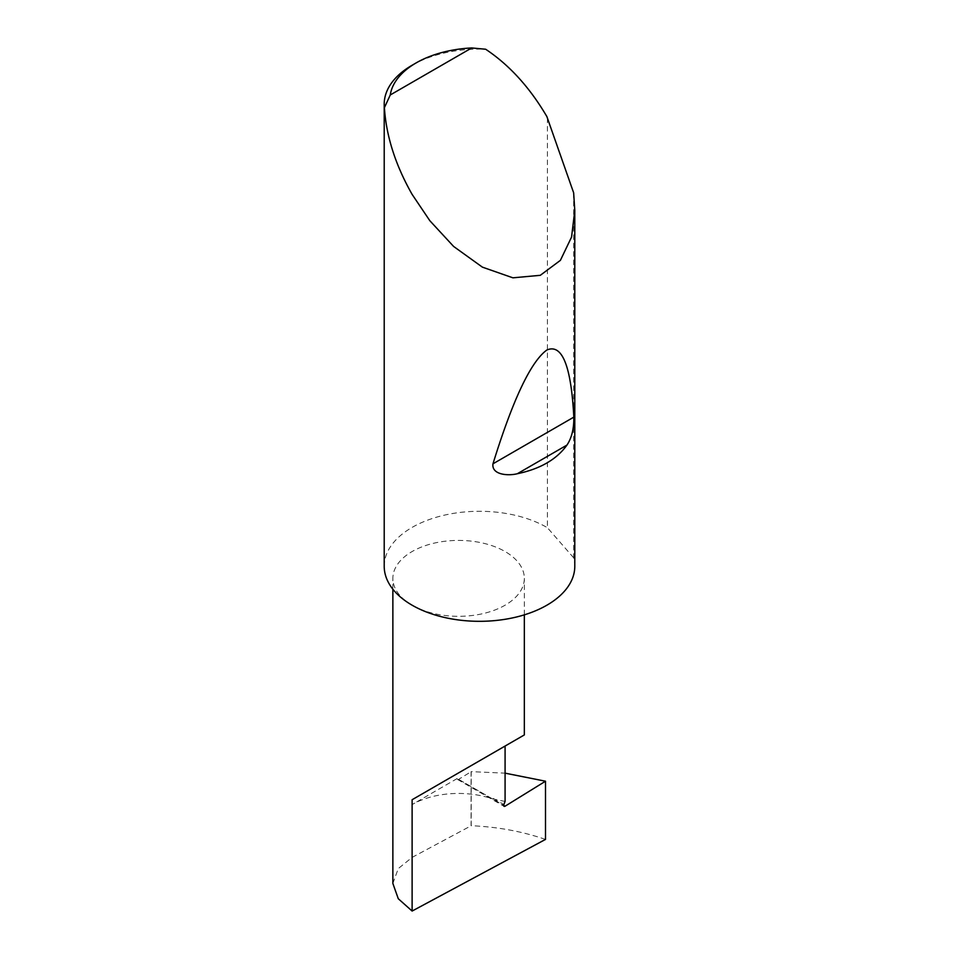 <?xml version="1.0" encoding="UTF-8"?>
<svg xmlns="http://www.w3.org/2000/svg" width="959" height="959" viewBox="0 0 959 959"><rect width="100%" height="100%" fill="white"/><g stroke="black" fill="none" stroke-linecap="round" stroke-linejoin="round"><path stroke-width="0.72" stroke-dasharray="4.79 3.6" d="M412.118 605.201A65.727 37.952 0 0 0 483.756 613.436A65.727 37.952 0 0 0 524.333 578.373A65.727 37.952 0 0 0 505.081 551.533A65.727 37.952 0 0 0 433.444 543.309A65.727 37.952 0 0 0 392.866 578.373A65.727 37.952 0 0 0 412.118 605.201M573.65 192.831L573.65 557.802A95.289 55.011 180 0 1 574.789 566.301M412.118 65.236A95.289 55.011 180 0 1 485.65 49.233M384.211 566.301A95.289 55.011 180 0 1 443.034 515.474A95.289 55.011 180 0 1 546.882 527.402A95.289 55.011 180 0 1 547.421 527.714L547.421 117.525M392.866 883.443L398.273 868.578L412.118 857.382L471.205 825.723L471.205 771.647L505.081 773.158M545.503 839.413C522.247 831.405 497.481 826.85 471.205 825.723M457.203 778.528L412.118 804.565A65.727 37.952 0 0 1 492.387 798.847L457.203 778.528A1.906 1.103 120 0 0 457.599 779.475A1.906 1.103 120 0 0 458.594 779.355L471.205 771.647M471.073 771.647L471.073 825.723M492.387 798.847L505.081 801.424M573.65 557.802L547.421 527.714M458.594 779.355L503.679 805.38M493.31 798.463L503.859 804.553M412.118 804.565L412.118 857.382M524.333 614.851L524.333 578.373M457.599 779.475L504.074 806.315M392.866 589.222L392.866 578.373"/><path stroke-width="1.44" d="M545.503 781.213L545.503 839.413L412.118 911.05L412.118 799.722L505.081 746.054C538.85 726.55 520.545 737.123 505.081 746.054L505.081 801.424L503.859 804.553A1.906 1.103 120 0 0 504.074 806.315A1.906 1.103 120 0 0 505.081 806.195L545.503 781.213L505.081 773.158M524.333 614.851L524.333 734.93L412.118 799.722M566.961 445.072C556.699 459.409 540.157 468.963 517.321 473.734C508.258 476.048 491.404 474.921 492.974 463.808C512.885 399.507 530.854 361.567 546.882 349.999C562.154 343.49 571.132 365.87 573.83 417.129C573.997 428.673 571.708 437.987 566.961 445.072L517.321 473.734M390.265 94.965L471.708 47.95L485.65 49.233C509.409 65.068 529.824 87.521 546.882 116.59L573.65 192.831L574.789 210.5L571.552 237.077L560.392 260.357L540.289 275.317L512.897 277.822L482.389 267.141L453.607 246.439L429.836 220.714L412.118 194.389C395.48 165.08 386.237 136.178 384.403 107.684A95.289 55.011 180 0 1 384.211 104.135A95.289 55.011 180 0 1 412.118 65.236L416.158 62.898A89.571 51.714 0 0 0 390.265 94.965L384.403 107.684M574.789 210.5L574.789 566.301A95.289 55.011 180 0 1 515.966 617.128A95.289 55.011 180 0 1 412.118 605.201A95.289 55.011 180 0 1 384.211 566.301L384.211 104.135M412.118 911.05L398.273 898.727L392.866 883.443L392.866 589.222M471.708 47.95A89.571 51.714 0 0 0 416.158 62.898M503.679 805.38L505.081 806.195M573.83 417.129L492.974 463.808"/></g></svg>
